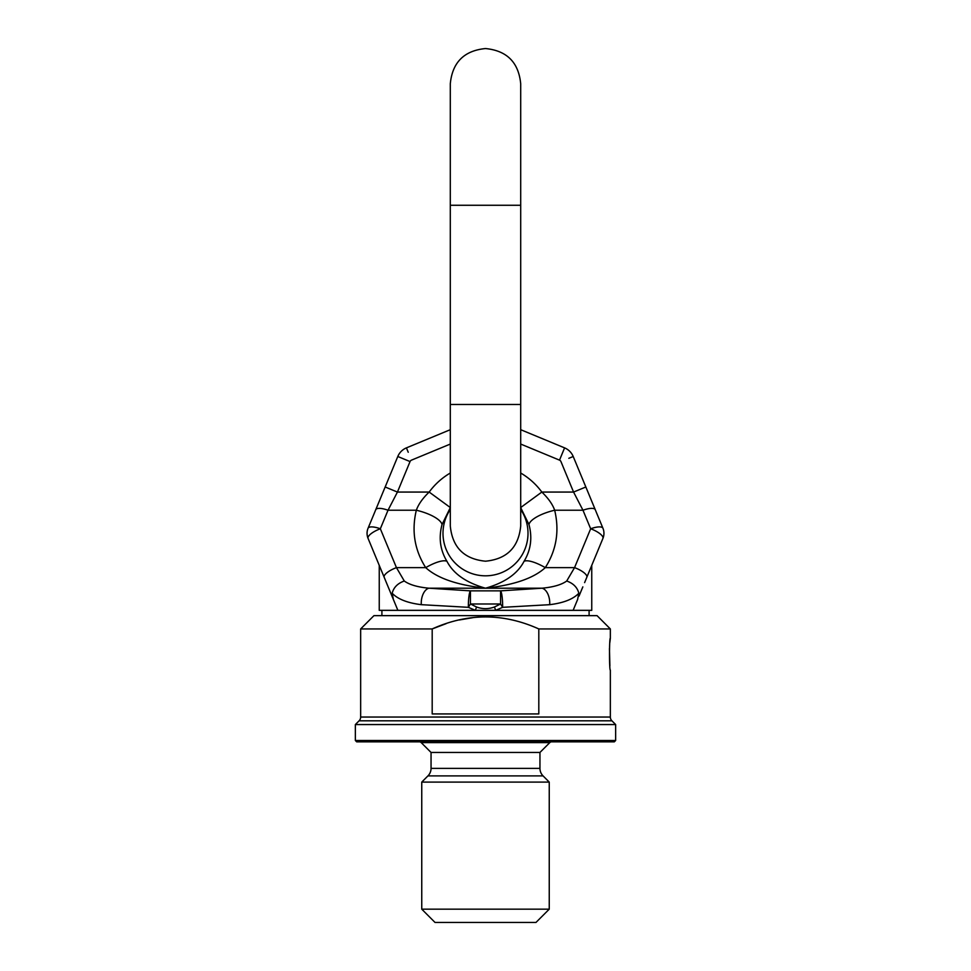 <?xml version="1.0" encoding="UTF-8"?>
<svg xmlns="http://www.w3.org/2000/svg" width="971" height="971" viewBox="0 0 971 971"><rect width="100%" height="100%" fill="white"/><g stroke="black" fill="none" stroke-linecap="round" stroke-linejoin="round"><path stroke-width="1.46" d="M355.35 740.497L356.673 741.832L614.327 741.832L615.65 740.497L615.65 724.56L355.35 724.56L355.35 740.497L615.65 740.497M355.35 724.56L359.1 720.81L611.9 720.81L615.65 724.56M611.9 720.81A5.316 5.316 90 0 1 610.346 717.047L610.346 670.111C609.23 671.095 609.242 637.231 610.346 638.238L610.346 628.941L597.056 615.65L373.944 615.65L360.654 628.941L432.192 628.941L446.162 623.637M359.1 720.81A5.316 5.316 -90 0 0 360.654 717.047L360.654 628.941M538.808 628.941C503.257 612.944 467.719 612.944 432.192 628.941L432.192 713.94L538.808 713.94L538.808 628.941L610.346 628.941M610.346 638.238L609.885 642.353M609.448 648.567L609.885 665.972M459.465 619.947L472.574 617.726M589.094 615.65L589.094 610.346M391.531 595.029L379.248 565.377L379.248 610.346L591.752 610.346L591.752 565.377L584.615 582.6M381.906 615.65L381.906 610.346M549.246 909.172L421.754 909.172L435.032 922.45L535.968 922.45L549.246 909.172L549.246 782.092L543.068 775.902A10.62 10.62 0 0 1 539.949 768.389L539.949 752.452L549.804 742.609A2.658 2.658 0 0 1 551.674 741.832M539.949 752.452L431.051 752.452L421.196 742.609A2.658 2.658 0 0 0 419.326 741.832M549.246 782.092L421.754 782.092L427.932 775.902A10.62 10.62 0 0 0 431.051 768.389L431.051 752.452M421.754 909.172L421.754 782.092M397.879 610.346L475.329 610.346L468.374 607.324L421.317 604.678C407.529 602.991 397.807 599.168 392.163 593.232L393.389 599.508L397.879 610.346L368.07 538.395A13.278 13.278 0 0 1 368.07 528.224L375.753 509.702A13.278 4.236 22.5 0 1 388.024 510.236L397.43 492.066L388.024 510.236L380.341 528.77A13.278 4.236 157.5 0 0 368.07 538.395M494.445 606.996L500.563 603.986L500.563 590.866L470.437 590.866L470.437 603.986L476.555 606.996C482.514 609.193 488.486 609.193 494.445 606.996L495.671 610.346L573.121 610.346L577.66 599.386M495.671 610.346L502.626 607.324L549.683 604.678C563.471 602.991 573.193 599.168 578.837 593.232L577.611 599.508L578.837 593.232C577.332 587.394 573.291 583.328 566.712 581.01L574.553 567.634L545.289 567.634C533.662 578.267 513.732 585.125 485.5 588.208C457.268 585.125 437.338 578.267 425.711 567.634A26.557 7.744 -33.2 0 1 446.939 561.299C440.13 550.011 438.504 537.752 442.036 524.522L450.338 507.566M569.2 576.762L569.734 575.852M579.019 596.097L580.5 592.528M520.699 429.692L564.588 447.874A15.937 15.937 0 0 1 573.206 456.491L602.93 528.224A13.278 13.278 0 0 1 602.93 538.395L586.824 577.26A13.278 4.236 -157.5 0 0 574.553 567.634L590.659 528.77A13.278 4.236 157.5 0 1 602.93 528.224A13.278 13.278 0 0 1 602.93 538.395A13.278 4.236 -157.5 0 0 590.659 528.77L582.976 510.236L573.57 492.066L582.976 510.236L554.672 510.236A26.557 8.824 165.4 0 0 528.964 524.522C532.496 537.752 530.87 550.011 524.061 561.299C517.628 573.764 504.774 582.721 485.5 588.208C466.226 582.734 453.372 573.764 446.939 561.299M573.121 610.346L577.709 599.265M579.469 595.017L582.843 586.885M585.841 486.993L595.247 509.702L585.841 486.993L573.57 492.066L541.83 492.066C548.312 498.269 552.584 504.325 554.672 510.236C559.587 530.882 556.468 550.011 545.289 567.634A26.557 7.744 -146.8 0 0 524.061 561.299M595.247 509.702A13.278 4.236 157.5 0 0 582.976 510.236M393.389 599.508L384.176 577.26A13.278 4.236 -22.5 0 1 396.447 567.634L425.711 567.634C414.532 550.011 411.413 530.882 416.328 510.236A26.557 8.824 14.6 0 1 442.036 524.522M388.024 510.236L416.328 510.236C418.416 504.325 422.688 498.269 429.17 492.066L450.301 507.542M375.753 509.702L385.159 486.993L375.753 509.702L385.159 486.993L397.43 492.066L410.053 461.577A2.658 2.658 0 0 1 411.498 460.133L450.301 444.063M385.159 486.993L397.794 456.491A15.937 15.937 0 0 1 406.412 447.874L450.301 429.692M398.341 570.875L398.729 571.531M401.266 575.852L404.009 580.524M390.5 592.541L391.422 594.762M392.163 593.232C393.668 587.394 397.709 583.328 404.288 581.01L396.447 567.634L380.341 528.77A13.278 4.236 22.5 0 0 368.07 528.224M404.288 581.01C409.434 584.736 417.664 587.139 428.976 588.208A13.278 7.622 96.4 0 0 421.317 604.678M502.626 607.324A13.278 2.039 88.6 0 0 500.563 590.866L542.024 588.208C553.336 587.139 561.566 584.736 566.712 581.01M520.699 509.484A42.506 42.506 0 0 1 485.5 575.815A42.506 42.506 0 0 1 450.301 509.484M520.662 507.566L528.964 524.522M520.699 473.023A69.815 69.815 0 0 1 541.83 492.066L520.699 507.542M468.374 607.324A13.278 2.039 91.4 0 1 470.437 590.866L428.976 588.208L542.024 588.208A13.278 7.622 83.6 0 1 549.683 604.678M468.374 607.336L470.437 603.986L500.563 603.986L502.626 607.336M360.654 717.047L610.346 717.047M549.804 742.609L421.196 742.609M539.949 768.389L431.051 768.389M543.068 775.902L427.932 775.902M450.301 205.269L450.301 83.749C452.389 62.362 464.126 50.638 485.5 48.55C506.874 50.638 518.611 62.362 520.699 83.749L520.699 205.269L450.301 205.269L450.301 526.003C452.389 547.389 464.126 559.114 485.5 561.202C506.874 559.114 518.611 547.389 520.699 526.003L520.699 404.482L450.301 404.482M450.301 473.023A69.815 69.815 0 0 0 429.17 492.066L397.43 492.066M397.794 456.491L410.053 461.577M406.667 448.468L408.233 452.255M520.699 444.063L559.502 460.133A2.658 2.658 0 0 1 560.947 461.577L573.57 492.066M559.502 460.133L564.588 447.874A15.937 15.937 0 0 1 573.206 456.491L572.611 456.746M568.824 458.312L573.206 456.491M476.567 606.996L475.329 610.346M520.699 205.269L520.699 404.482"/></g></svg>
